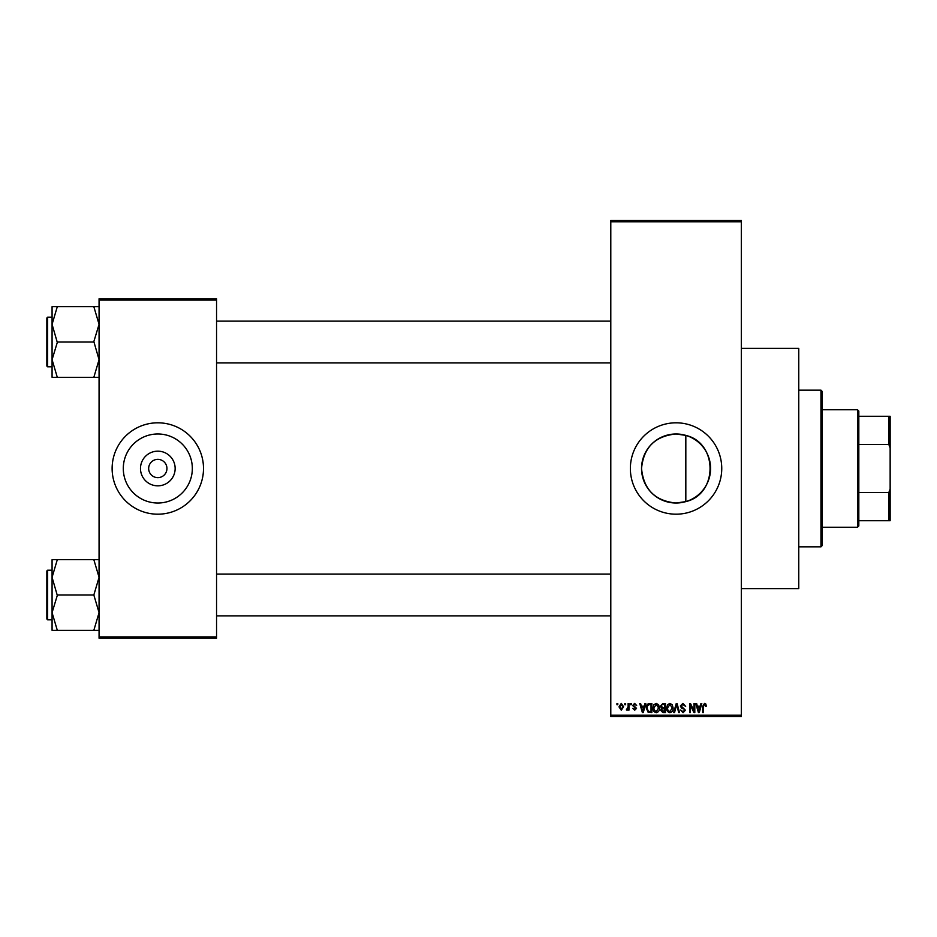 <?xml version="1.0" encoding="UTF-8"?>
<svg xmlns="http://www.w3.org/2000/svg" width="937" height="937" viewBox="0 0 937 937"><rect width="100%" height="100%" fill="white"/><g stroke="black" fill="none" stroke-linecap="round" stroke-linejoin="round"><path stroke-width="1.41" d="M676.057 433.983A34.517 34.517 0 0 0 641.54 468.5A34.517 34.517 0 0 0 676.057 503.017L685.825 501.6C718.058 494.209 718.175 442.861 685.825 435.4L676.057 433.983C655.068 436.033 643.567 447.535 641.54 468.488C643.59 489.489 655.092 501.002 676.057 503.017A34.517 34.517 0 0 0 710.574 468.5A34.517 34.517 0 0 0 676.057 433.983M676.057 422.81A45.69 45.69 0 0 0 630.367 468.5A45.69 45.69 0 0 0 676.057 514.19A45.69 45.69 0 0 0 721.748 468.5A45.69 45.69 0 0 0 676.057 422.81M741.331 348.4L798.769 348.4L798.769 588.6L741.331 588.6M157.814 485.834A17.334 17.334 0 0 1 140.48 468.5A17.334 17.334 0 0 1 157.814 451.165A17.334 17.334 0 0 1 175.149 468.5A17.334 17.334 0 0 1 157.814 485.834M157.814 459.364A9.136 9.136 0 0 0 148.667 468.5A9.136 9.136 0 0 0 157.814 477.636A9.136 9.136 0 0 0 166.95 468.5A9.136 9.136 0 0 0 157.814 459.364M157.814 433.983A34.517 34.517 0 0 0 123.297 468.5A34.517 34.517 0 0 0 157.814 503.017A34.517 34.517 0 0 0 192.331 468.5A34.517 34.517 0 0 0 157.814 433.983M157.814 422.81A45.69 45.69 0 0 0 112.124 468.5A45.69 45.69 0 0 0 157.814 514.19A45.69 45.69 0 0 0 203.505 468.5A45.69 45.69 0 0 0 157.814 422.81M624.792 704.776L624.792 703.476L625.623 703.476L625.623 704.776L624.792 704.776M628.118 706.92L628.118 703.476L628.95 703.476L628.95 710.117L628.118 710.117L628.118 709.063L627.122 710.234L626.338 709.883L628.118 706.92M630.496 704.776L630.496 703.476L631.315 703.476L631.315 704.776L630.496 704.776M632.627 705.502L634.63 703.359L636.656 705.491L634.572 704.308L633.459 705.338L636.539 708.349L634.665 710.234L632.744 708.337L634.642 709.286L635.708 708.477L632.627 705.502M644.211 706.205L644.925 703.476L645.804 703.476L643.274 712.612L642.395 712.612L639.748 703.476L640.615 703.476L641.341 706.205L644.211 706.205M656.24 703.359L658.629 704.788L659.449 707.927C659.625 710.515 658.559 712.12 656.24 712.729C653.967 712.132 652.89 710.574 653.042 708.032L653.862 704.753L656.24 703.359M669.885 703.359L672.274 704.788L673.094 707.927C673.27 710.515 672.204 712.12 669.885 712.729C667.612 712.132 666.547 710.574 666.687 708.032L667.507 704.753L669.885 703.359M704.53 703.359L705.83 704.003L706.322 706.205L705.491 706.322L704.483 704.425L703.593 705.116L703.476 712.612L702.645 712.612L702.645 706.416L704.53 703.359M610.795 715.224L741.331 715.224L741.331 716.524L610.795 716.524L610.795 220.476L741.331 220.476L741.331 221.776L610.795 221.776M741.331 715.224L741.331 221.776M700.22 706.205L700.946 703.476L701.813 703.476L699.283 712.612L698.416 712.612L695.758 703.476L696.636 703.476L697.351 706.205L700.22 706.205M693.977 710.785L693.977 703.476L694.809 703.476L694.809 712.612L693.93 712.612L690.417 705.292L690.417 712.612L689.585 712.612L689.585 703.476L690.487 703.476L693.977 710.785M680.332 706.006L682.921 703.359L685.673 706.439L682.85 704.425L681.164 705.994L685.439 710.234L683.073 712.729L680.567 710L683.05 711.663L684.607 710.199L684.35 709.262L681.597 708.185L680.332 706.006M673.644 712.612L676.256 703.476L677.064 703.476L679.536 712.612L678.669 712.612L676.713 704.542L674.523 712.612L673.644 712.612M660.398 706.158L662.927 703.476L665.504 703.476L665.504 712.612L662.916 712.612L660.632 710.316L661.534 708.395L660.398 706.158M646.272 708.091C646.062 705.491 647.104 703.956 649.423 703.476L651.847 703.476L651.847 712.612L648.205 712.448L646.272 708.091M618.982 706.861L621.29 703.359L623.609 706.803L621.29 710.234L618.982 706.861M616.956 704.776L616.956 703.476L617.788 703.476L617.788 704.776L616.956 704.776M99.064 298.798L216.552 298.798L216.552 300.098L99.064 300.098L99.064 298.798M216.552 636.902L216.552 638.202L99.064 638.202L99.064 636.902L216.552 636.902L216.552 300.098M99.064 636.902L99.064 300.098M699.166 709.93L699.939 707.271L697.632 707.271L698.791 711.663L699.166 709.93M669.885 711.663L672.262 707.903L669.896 704.425L667.519 708.067L667.87 710.129L669.885 711.663M664.673 711.546L664.673 708.817L662.236 708.899L661.463 710.164L664.673 711.546M664.673 707.751L664.673 704.542L662.049 704.659L661.229 706.147L663.033 707.751L664.673 707.751M656.228 711.663L658.617 707.903L656.251 704.425L653.874 708.067L654.225 710.129L656.228 711.663M651.016 711.546L651.016 704.542L649.528 704.542L647.432 705.877L647.104 708.103L648.369 711.359L651.016 711.546M643.157 709.93L643.93 707.271L641.622 707.271L642.77 711.663L643.157 709.93M621.313 709.286L622.777 706.803L621.266 704.308L619.814 706.803L621.313 709.286M820.964 546.821L820.964 390.179L822.264 391.479L822.264 545.521L820.964 546.821L798.769 546.821M820.964 390.179L798.769 390.179M685.825 435.4L685.825 501.6M52.074 577.333L52.074 612.657L57.298 595.417L52.074 577.333L57.298 559.682L52.074 559.682L52.074 577.333M47.635 619.802L46.85 619.017L46.85 570.973L47.635 570.188L47.635 619.802L52.074 619.802M99.064 559.682L93.841 559.682L99.064 577.333L93.841 594.995L57.298 594.995M93.841 559.682L57.298 559.682M93.841 594.995L99.064 612.657L93.841 630.308L57.298 630.308L52.074 612.657L52.074 630.308L57.298 630.308M93.841 630.308L99.064 630.308M857.519 409.762L858.819 411.062L858.819 525.938L857.519 527.238L857.519 409.762L822.264 409.762M858.819 416.286L890.15 416.286L890.15 520.714L888.85 520.714L888.85 492.429L890.15 489.102M858.819 492.429L888.85 492.429M890.15 447.898L888.85 444.571L888.85 416.286M858.819 444.571L888.85 444.571M858.819 520.714L888.85 520.714M99.064 306.692L93.841 306.692L99.064 324.343L93.841 341.583L99.064 359.667L93.841 377.318L57.298 377.318L52.074 359.667L57.298 342.427L52.074 324.343L57.298 306.692L52.074 306.692L52.074 377.318L57.298 377.318M46.85 366.027L46.85 317.983L47.635 317.198L47.635 366.812L46.85 366.027M93.841 306.692L57.298 306.692M93.841 342.005L57.298 342.005M93.841 377.318L99.064 377.318M47.635 570.188L52.074 570.188M610.795 615.878L216.552 615.878M610.795 574.112L216.552 574.112M216.552 321.122L610.795 321.122M216.552 362.888L610.795 362.888M857.519 527.238L822.264 527.238M47.635 366.812L52.074 366.812M47.635 317.198L52.074 317.198"/></g></svg>
